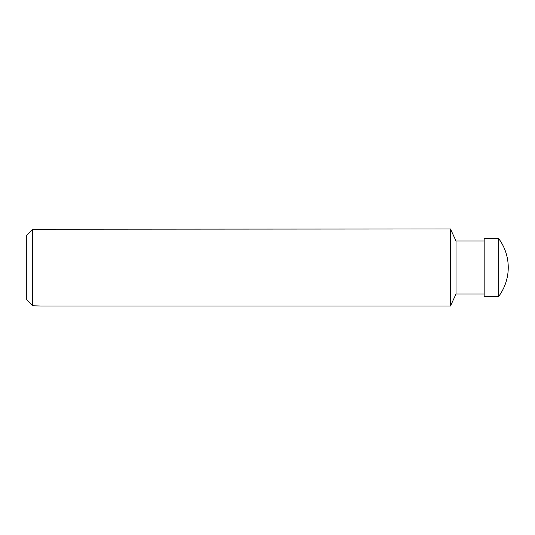 <?xml version="1.0" encoding="UTF-8"?>
<svg xmlns="http://www.w3.org/2000/svg" width="535" height="535" viewBox="0 0 535 535"><rect width="100%" height="100%" fill="white"/><g stroke="black" fill="none" stroke-linecap="round" stroke-linejoin="round"><path stroke-width="0.8" d="M26.75 299.821L32.655 305.773L41.195 306.02L450.47 306.02L450.47 228.98L32.655 229.227L26.75 235.179L32.655 229.227L32.655 305.773L26.75 299.821L26.75 235.179M498.694 238.61L498.694 296.39A48.458 48.458 0 0 0 498.694 238.61L484.175 238.61L484.175 296.39L498.694 296.39M484.175 241.017L456.027 241.017L456.027 293.983L450.47 306.02M484.175 293.983L456.027 293.983M456.027 241.017L450.47 228.98"/></g></svg>
